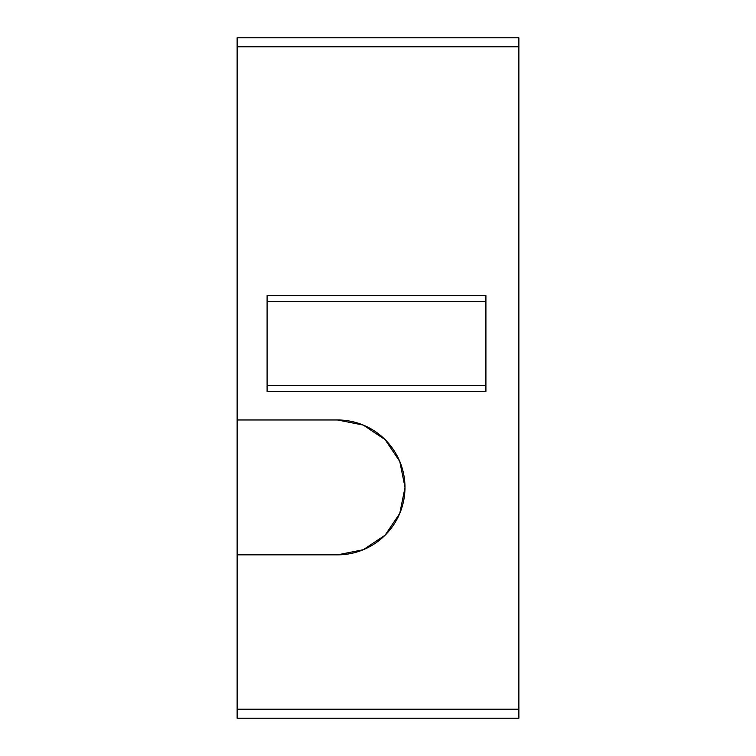<?xml version="1.0" encoding="UTF-8"?>
<svg xmlns="http://www.w3.org/2000/svg" width="756" height="756" viewBox="0 0 756 756"><rect width="100%" height="100%" fill="white"/><g stroke="black" fill="none" stroke-linecap="round" stroke-linejoin="round"><path stroke-width="1.13" d="M485.91 295.577L485.91 391.485L267.095 391.485L267.095 295.577L485.91 295.577L267.095 295.577M404.98 487.147L399.763 461.425L385.116 439.642L363.277 425.08L337.535 419.967L237.129 419.967L237.129 554.847L337.535 554.847L363.277 549.725L385.116 535.172L399.763 513.39L404.98 487.667M337.535 419.967A67.445 67.445 0 0 1 404.98 487.403A67.445 67.445 0 0 1 337.535 554.847M237.129 554.847L237.129 718.2L518.871 718.2L518.871 37.8L237.129 37.8L237.129 419.967M485.91 385.494L267.095 385.494M485.91 301.568L267.095 301.568M518.871 709.204L237.129 709.204M237.129 46.796L518.871 46.796"/></g></svg>
